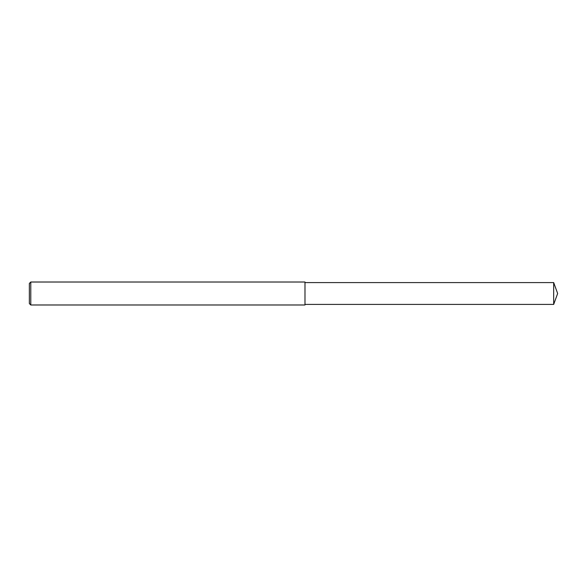 <?xml version="1.0" encoding="UTF-8"?>
<svg xmlns="http://www.w3.org/2000/svg" width="587" height="587" viewBox="0 0 587 587"><rect width="100%" height="100%" fill="white"/><g stroke="black" fill="none" stroke-linecap="round" stroke-linejoin="round"><path stroke-width="0.88" d="M30.788 282.017L29.35 283.448L29.35 303.552L30.788 304.983L30.788 282.017L304.983 282.017L304.983 304.983L30.788 304.983M553.68 282.589L553.68 304.411L557.65 293.5L553.68 282.589L304.983 282.589M553.68 304.411L304.983 304.411"/></g></svg>
